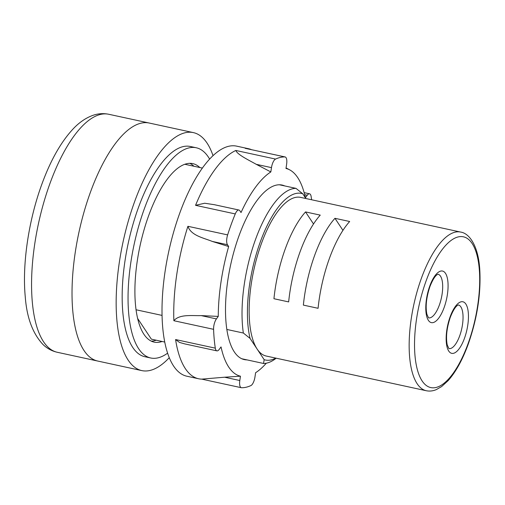 <?xml version="1.0" encoding="UTF-8"?>
<svg xmlns="http://www.w3.org/2000/svg" width="505" height="505" viewBox="0 0 505 505"><rect width="100%" height="100%" fill="white"/><g stroke="black" fill="none" stroke-linecap="round" stroke-linejoin="round"><path stroke-width="0.76" d="M57.204 352.263C51.8 351.013 47.098 348.456 43.083 344.593C32.743 333.653 26.797 317.695 25.25 296.713C22.106 264.046 28.671 220.123 41.833 184.268C50.532 160.375 60.998 141.886 73.238 128.794C79.14 122.519 85.579 118.075 92.56 115.475C97.875 113.562 103.285 113.158 108.79 114.275A121.755 45.583 102.2 0 0 49.97 183.448A121.755 45.583 102.2 0 0 57.204 352.263L97.661 361.031A121.755 45.583 -77.8 0 1 90.427 192.222A121.755 45.583 -77.8 0 1 149.246 123.043L193.383 132.613A121.755 45.583 -77.8 0 1 213.028 155.685M193.92 166.246A91.317 34.188 102.2 0 0 189.804 163.342M199.81 167.521A91.317 34.188 102.2 0 0 192.822 163.633A91.317 34.188 102.2 0 0 148.704 215.515A91.317 34.188 102.2 0 0 154.132 342.125A91.317 34.188 102.2 0 0 162.099 341.481M209.632 159.119A107.552 40.267 102.2 0 0 196.262 147.769A107.552 40.267 102.2 0 0 144.304 208.874A107.552 40.267 102.2 0 0 150.692 357.988A107.552 40.267 102.2 0 0 167.565 353.197M196.262 147.769L190.372 146.494A107.552 40.267 102.2 0 0 138.421 207.599A107.552 40.267 102.2 0 0 144.809 356.713L150.692 357.988M151.266 341.14A91.317 34.188 102.2 0 0 156.215 340.206M311.598 199.765A117.697 44.068 102.2 0 0 311.137 196.508A8.118 3.036 102.2 0 0 309.552 193.8A8.118 3.036 102.2 0 0 307.242 195.239L305.399 197.752A106.334 39.813 102.2 0 0 289.693 169.863A106.334 39.813 102.2 0 0 285.988 168.468L286.625 164.15A8.118 3.036 102.2 0 0 285.123 156.954A8.118 3.036 102.2 0 0 284.902 156.929A117.697 44.068 102.2 0 0 275.553 159.075A8.118 3.036 102.2 0 0 271.482 167.628L256.262 164.327L270.838 171.946A106.334 39.813 102.2 0 0 241.03 212.536L239.831 210.724A8.118 3.036 102.2 0 0 238.916 210.023A8.118 3.036 102.2 0 0 235.267 213.931A117.697 44.068 102.2 0 0 231.29 224.176A117.697 44.068 102.2 0 0 227.635 234.901A8.118 3.036 102.2 0 0 227.458 244.717L212.239 241.422L228.658 246.528A106.334 39.813 102.2 0 0 218.261 316.401L216.418 318.907A8.118 3.036 102.2 0 0 213.59 329.329A117.697 44.068 102.2 0 0 215.3 348.16A8.118 3.036 102.2 0 0 216.885 350.861A8.118 3.036 102.2 0 0 219.195 349.422L221.038 346.916A106.334 39.813 102.2 0 0 240.449 376.2L239.806 380.517A8.118 3.036 102.2 0 0 241.308 387.707A8.118 3.036 102.2 0 0 241.535 387.733A117.697 44.068 102.2 0 0 250.884 385.586A8.118 3.036 102.2 0 0 253.933 381.098A8.118 3.036 102.2 0 0 254.956 377.039L255.599 372.722A106.334 39.813 102.2 0 0 266.305 363.196M246.983 359.882A89.29 33.431 -77.8 0 1 244.3 359.592A89.29 33.431 -77.8 0 1 238.998 235.797A89.29 33.431 -77.8 0 1 282.131 185.07A89.29 33.431 -77.8 0 1 284.687 185.916M216.885 350.861L184.729 343.892L179.496 342.428L175.576 339.549A117.697 44.068 102.2 0 0 198.56 378.75L186.793 376.2A117.697 44.068 -77.8 0 1 179.799 213.015A117.697 44.068 -77.8 0 1 236.662 146.147L248.428 148.697A117.697 44.068 102.2 0 0 245.177 148.319L285.123 156.954M198.56 378.75A117.697 44.068 102.2 0 0 201.697 379.122M212.239 241.422C203.73 237.918 191.041 235.646 187.91 226.297A117.697 44.068 102.2 0 0 173.865 320.719C179.502 313.914 192.121 315.909 201.198 315.606L216.418 318.907M251.433 149.65A117.697 44.068 102.2 0 0 248.428 148.697M256.262 164.327C248.826 160.123 237.363 154.669 235.835 150.465A117.697 44.068 102.2 0 0 195.549 205.32L204.695 203.237L214.41 204.708L238.916 210.023M218.261 316.401L201.198 315.606M201.811 379.122L224.586 377.216L239.806 380.517M240.449 376.2L224.586 377.216M271.482 167.628L270.838 171.946M227.458 244.717L228.658 246.528M169.232 357.729A121.755 45.583 -77.8 0 1 141.798 370.601L97.661 361.031A121.755 45.583 -77.8 0 1 90.427 192.222A121.755 45.583 -77.8 0 1 149.246 123.043L108.79 114.275M141.798 370.601A121.755 45.583 -77.8 0 1 134.564 201.785A121.755 45.583 -77.8 0 1 193.383 132.613M318.081 308.296A81.172 30.388 -77.8 0 1 329.475 258.251A81.172 30.388 -77.8 0 1 349.668 221.499L334.96 218.311A81.172 30.388 102.2 0 0 314.76 255.063A81.172 30.388 102.2 0 0 303.366 305.102L318.081 308.296M288.658 301.914A81.172 30.388 -77.8 0 1 300.046 251.875A81.172 30.388 -77.8 0 1 320.246 215.124L305.538 211.93A81.172 30.388 102.2 0 0 285.338 248.687A81.172 30.388 102.2 0 0 273.944 298.726L288.658 301.914M261.432 243.505A81.172 30.388 102.2 0 0 257.121 349.043A81.172 30.388 102.2 0 0 266.249 356.044L426.245 390.725A81.172 30.388 -77.8 0 1 421.423 278.186A81.172 30.388 -77.8 0 1 460.636 232.066L300.639 197.386A81.172 30.388 102.2 0 0 261.432 243.505M276.191 358.203L275.654 358.613A89.29 33.431 -77.8 0 1 263.534 363.467L241.743 358.746M164.693 342.043L151.355 339.152L137.568 318.358M305.885 198.522L302.722 193.756A85.231 31.91 102.2 0 0 260.327 241.844A85.231 31.91 102.2 0 0 250.07 338.413L264.172 359.68A85.231 31.91 102.2 0 0 275.762 358.108M263.534 363.467L264.172 359.68M250.07 338.413L243.353 333.029L226.802 329.443M162.017 315.398L136.015 309.761M243.353 333.029A89.29 33.431 -77.8 0 1 255.549 239.389A89.29 33.431 -77.8 0 1 296.006 188.371L279.454 184.786M202.398 168.083L184.849 164.276M302.722 193.756L296.006 188.371M334.96 218.311L342.945 230.356M305.538 211.93L313.523 223.98M175.576 339.549L215.3 348.16M213.59 329.329L173.865 320.719M187.91 226.297L227.635 234.901M235.267 213.931L195.549 205.32M235.835 150.465L275.553 159.075M284.902 156.929L245.177 148.319M307.242 195.239L304.692 194.69M448.939 348.583A22.321 8.358 102.2 0 0 459.676 335.888A22.321 8.358 102.2 0 0 458.395 304.951M464.455 338.35A26.38 9.879 -77.8 0 1 448.743 351.063A26.38 9.879 -77.8 0 1 450.144 316.761A26.38 9.879 -77.8 0 1 465.856 304.048A26.38 9.879 -77.8 0 1 464.455 338.35M428.568 317.86A22.321 8.358 102.2 0 0 439.312 305.171A22.321 8.358 102.2 0 0 438.031 274.228M444.091 307.627A26.38 9.879 -77.8 0 1 428.379 320.34A26.38 9.879 -77.8 0 1 429.774 286.038A26.38 9.879 -77.8 0 1 445.486 273.325A26.38 9.879 -77.8 0 1 444.091 307.627M426.201 280.641A77.114 28.873 102.2 0 0 422.104 380.909A77.114 28.873 102.2 0 0 468.034 343.747A77.114 28.873 102.2 0 0 472.124 243.479A77.114 28.873 102.2 0 0 426.201 280.641M289.693 169.863L286.064 167.944M241.308 387.707L201.659 379.116M309.552 193.8L304.149 192.632M448.894 348.57L447.241 344.921C445.707 337.302 446.723 328.111 450.277 317.348C452.89 310.771 455.333 306.769 457.606 305.329L458.351 304.944M428.524 317.853L426.876 314.198C425.343 306.579 426.353 297.394 429.913 286.632C432.526 280.054 434.969 276.046 437.242 274.606L437.986 274.221M426.245 390.725C429.566 391.407 432.911 391.04 436.282 389.62L441.585 386.603L448.112 380.656C455.769 372.046 462.454 359.939 468.167 344.334C477.282 318.333 481.139 293.272 479.75 269.159C478.311 246.478 469.719 233.367 460.636 232.066"/></g></svg>
